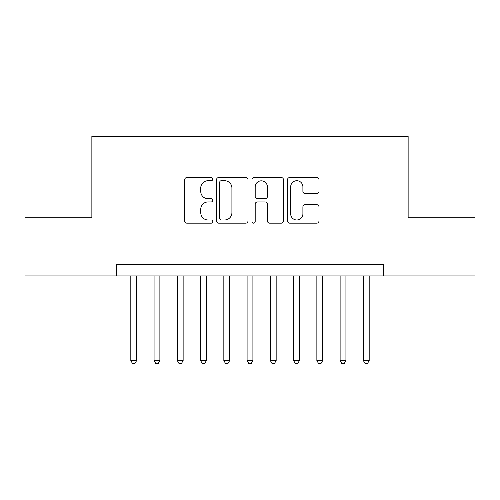 <?xml version="1.0" encoding="UTF-8"?>
<svg xmlns="http://www.w3.org/2000/svg" width="500" height="500" viewBox="0 0 500 500"><rect width="100%" height="100%" fill="white"/><g stroke="black" fill="none" stroke-linecap="round" stroke-linejoin="round"><path stroke-width="0.75" d="M212.794 179.119A1.6 1.6 0 0 0 211.194 177.519L186.938 177.519A2.281 2.281 0 0 0 184.656 179.806L184.656 220.894A2.281 2.281 0 0 0 186.938 223.175L211.194 223.175A1.6 1.6 0 0 0 212.794 221.575A1.6 1.6 0 0 0 211.194 219.981L208.056 219.981A7.306 7.306 0 0 1 200.75 212.675L200.75 209.25A7.306 7.306 0 0 1 208.056 201.944L211.194 201.944A1.6 1.6 0 0 0 212.794 200.35A1.6 1.6 0 0 0 211.194 198.75L208.056 198.75A7.306 7.306 0 0 1 200.75 191.444L200.75 188.025A7.306 7.306 0 0 1 208.056 180.719L211.194 180.719A1.6 1.6 0 0 0 212.794 179.119M316.712 193.612A2.281 2.281 0 0 0 318.994 191.331L318.994 179.806A2.281 2.281 0 0 0 316.712 177.519L289.775 177.519A2.281 2.281 0 0 0 287.494 179.806L287.494 220.894A2.281 2.281 0 0 0 289.775 223.175L316.712 223.175A2.281 2.281 0 0 0 318.994 220.894L318.994 206.969A2.281 2.281 0 0 0 316.712 204.688L305.188 204.688A2.281 2.281 0 0 0 302.9 206.969L302.9 213.875A6.106 6.106 0 0 1 296.794 219.981A6.106 6.106 0 0 1 290.688 213.875L290.688 186.825A6.106 6.106 0 0 1 296.794 180.719A6.106 6.106 0 0 1 302.9 186.825L302.9 191.331A2.281 2.281 0 0 0 305.188 193.612L316.712 193.612M116.281 275.931L25 275.931L25 217.794L91.862 217.794L91.862 136.394L408.137 136.394L408.137 217.794L475 217.794L475 275.931L383.719 275.931L383.719 264.3L116.281 264.3L116.281 275.931L383.719 275.931M248 179.806A2.281 2.281 0 0 0 245.719 177.519L218.781 177.519A2.281 2.281 0 0 0 216.5 179.806L216.5 220.894A2.281 2.281 0 0 0 218.781 223.175L245.719 223.175A2.281 2.281 0 0 0 248 220.894L248 179.806M254.281 177.519L281.219 177.519A2.281 2.281 0 0 1 283.5 179.806L283.5 220.894A2.281 2.281 0 0 1 281.219 223.175L269.688 223.175A2.281 2.281 0 0 1 267.406 220.894L267.406 204.231A2.281 2.281 0 0 0 265.125 201.944L257.475 201.944A2.281 2.281 0 0 0 255.194 204.231L255.194 221.575A1.6 1.6 0 0 1 253.594 223.175A1.6 1.6 0 0 1 252 221.575L252 179.806A2.281 2.281 0 0 1 254.281 177.519M221.294 180.719A1.6 1.6 0 0 0 219.7 182.312L219.7 218.381A1.6 1.6 0 0 0 221.294 219.981L224.606 219.981A7.306 7.306 0 0 0 231.912 212.675L231.912 188.025A7.306 7.306 0 0 0 224.606 180.719L221.294 180.719M267.406 186.938A6.106 6.106 0 0 0 261.3 180.831A6.106 6.106 0 0 0 255.194 186.938L255.194 196.469A2.281 2.281 0 0 0 257.475 198.75L265.125 198.75A2.281 2.281 0 0 0 267.406 196.469L267.406 186.938M130.812 275.931L130.812 360.581L136.625 360.581L136.625 275.931M136.625 360.581L134.881 363.606L132.556 363.606L130.812 360.581M154.069 275.931L154.069 360.581L159.881 360.581L159.881 275.931M159.881 360.581L158.138 363.606L155.812 363.606L154.069 360.581M177.325 275.931L177.325 360.581L183.137 360.581L183.137 275.931M183.137 360.581L181.394 363.606L179.069 363.606L177.325 360.581M200.581 275.931L200.581 360.581L206.394 360.581L206.394 275.931M206.394 360.581L204.65 363.606L202.325 363.606L200.581 360.581M223.837 275.931L223.837 360.581L229.65 360.581L229.65 275.931M229.65 360.581L227.906 363.606L225.581 363.606L223.837 360.581M247.094 275.931L247.094 360.581L252.906 360.581L252.906 275.931M252.906 360.581L251.163 363.606L248.837 363.606L247.094 360.581M270.35 275.931L270.35 360.581L276.163 360.581L276.163 275.931M276.163 360.581L274.419 363.606L272.094 363.606L270.35 360.581M293.606 275.931L293.606 360.581L299.419 360.581L299.419 275.931M299.419 360.581L297.675 363.606L295.35 363.606L293.606 360.581M316.863 275.931L316.863 360.581L322.675 360.581L322.675 275.931M322.675 360.581L320.931 363.606L318.606 363.606L316.863 360.581M340.119 275.931L340.119 360.581L345.931 360.581L345.931 275.931M345.931 360.581L344.188 363.606L341.863 363.606L340.119 360.581M363.375 275.931L363.375 360.581L369.188 360.581L369.188 275.931M369.188 360.581L367.444 363.606L365.119 363.606L363.375 360.581"/></g></svg>
